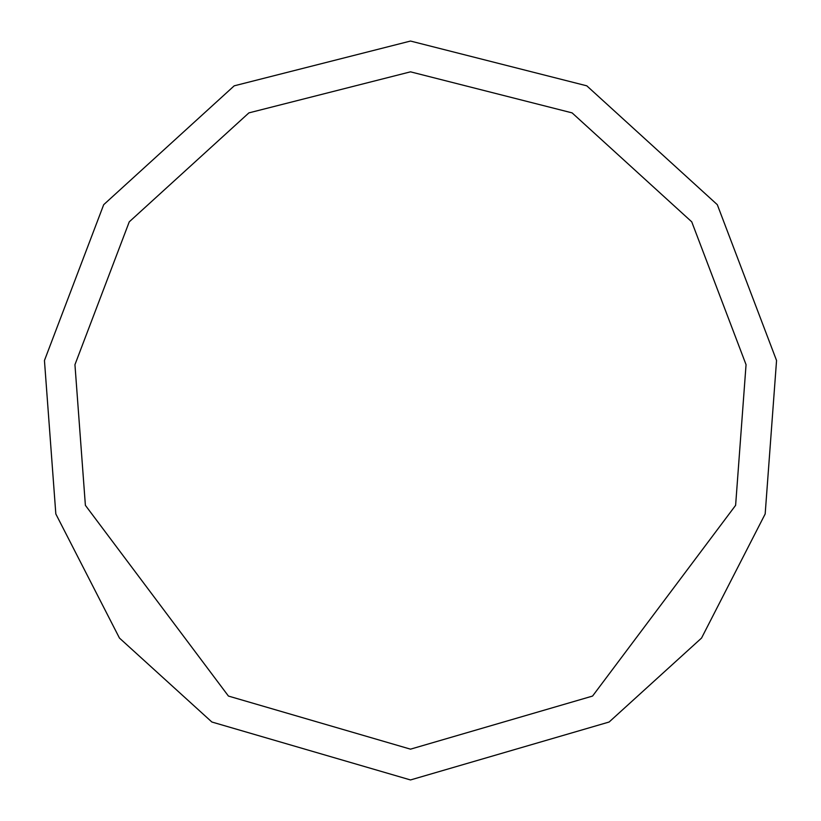 <?xml version="1.0" encoding="UTF-8"?>
<svg xmlns="http://www.w3.org/2000/svg" width="821" height="821" viewBox="0 0 821 821"><rect width="100%" height="100%" fill="white"/><g stroke="black" fill="none" stroke-linecap="round" stroke-linejoin="round"><path stroke-width="1.23" d="M410.5 779.95L609.12 722.018L701.545 638.061L765.172 513.946L776.553 360.511L717.308 204.686L586.789 85.825L410.5 41.05L234.211 85.825L103.692 204.686L44.447 360.511L55.828 513.946L119.456 638.061L211.88 722.018L410.5 779.95M410.5 749.163L592.567 696.064L735.616 505.326L746.053 364.678L691.744 221.834L572.093 112.877L410.5 71.838L248.907 112.877L129.256 221.834L74.947 364.678L85.384 505.326L228.433 696.064L410.5 749.163"/></g></svg>
